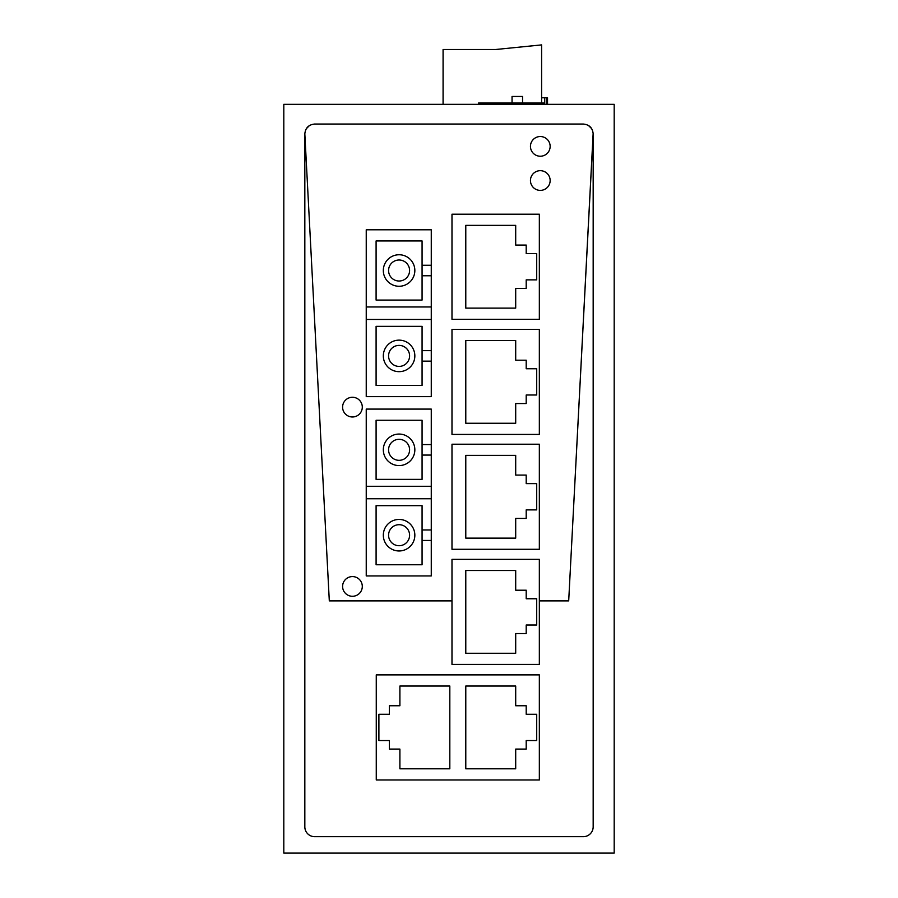 <?xml version="1.0" encoding="UTF-8"?>
<svg xmlns="http://www.w3.org/2000/svg" width="898" height="898" viewBox="0 0 898 898"><rect width="100%" height="100%" fill="white"/><g stroke="black" fill="none" stroke-linecap="round" stroke-linejoin="round"><path stroke-width="1.35" d="M583.318 124.047L583.33 124.047C589.301 124.631 592.59 127.909 593.174 133.892L593.174 826.822A9.856 9.856 0 0 1 583.318 836.678L314.682 836.678A9.856 9.856 0 0 1 304.826 826.822L304.826 133.892C305.41 127.909 308.699 124.631 314.682 124.047L583.352 124.047M431.264 540.461L431.264 409.095L366.238 409.095L366.238 575.932L431.264 575.932L431.264 529.955L422.071 529.955L422.071 540.461L431.264 540.461M366.238 306.97L366.238 396.624L431.264 396.624L431.264 229.787L366.238 229.787L366.238 306.97L431.264 306.97L431.264 319.441L366.238 319.441L366.238 306.97M283.813 853.1L614.187 853.1L614.187 104.336L283.813 104.336L283.813 853.1M539.339 600.885L568.692 600.885L539.339 600.885M304.826 133.892L329.308 600.885L451.986 600.885L329.308 600.885L304.826 133.858M593.174 133.892L568.692 600.885L593.151 133.342M591.726 128.773A9.856 9.856 0 0 0 588.886 125.776A9.856 9.856 0 0 1 591.726 128.773M543.582 104.336L543.582 103.023L478.555 103.023L478.555 104.336M522.557 103.023L522.557 96.456L512.051 96.456L512.051 103.023M540.293 136.53A9.856 9.856 0 0 0 530.449 146.374A9.856 9.856 0 0 0 540.293 156.23A9.856 9.856 0 0 0 550.148 146.374A9.856 9.856 0 0 0 540.293 136.53A9.856 9.856 0 0 0 530.449 146.374A9.856 9.856 0 0 0 540.293 156.23A9.856 9.856 0 0 0 550.148 146.374A9.856 9.856 0 0 0 540.293 136.53M540.293 190.387A9.856 9.856 0 0 0 550.148 180.532A9.856 9.856 0 0 0 540.293 170.676A9.856 9.856 0 0 0 530.449 180.532A9.856 9.856 0 0 0 540.293 190.387A9.856 9.856 0 0 0 550.148 180.532A9.856 9.856 0 0 0 540.293 170.676A9.856 9.856 0 0 0 530.449 180.532A9.856 9.856 0 0 0 540.293 190.387M352.454 397.275A9.856 9.856 0 0 1 362.298 407.131A9.856 9.856 0 0 1 352.454 416.986A9.856 9.856 0 0 1 342.598 407.131A9.856 9.856 0 0 1 352.454 397.275A9.856 9.856 0 0 0 342.598 407.131A9.856 9.856 0 0 0 352.454 416.986A9.856 9.856 0 0 0 362.298 407.131A9.856 9.856 0 0 0 352.454 397.275M342.598 586.439A9.856 9.856 0 0 0 352.454 596.283A9.856 9.856 0 0 0 362.298 586.439A9.856 9.856 0 0 0 352.454 576.583A9.856 9.856 0 0 0 342.598 586.439A9.856 9.856 0 0 0 352.454 596.283A9.856 9.856 0 0 0 362.298 586.439A9.856 9.856 0 0 0 352.454 576.583A9.856 9.856 0 0 0 342.598 586.439M539.339 214.195L451.986 214.195L451.986 319.284L539.339 319.284L539.339 214.195M465.781 225.353L515.699 225.353L515.699 245.064L526.206 245.064L526.206 253.595L536.712 253.595L536.712 279.873L526.206 279.873L526.206 288.415L515.699 288.415L515.699 308.115L465.781 308.115L465.781 225.353M539.339 329.33L451.986 329.33L451.986 434.419L539.339 434.419L539.339 329.33M465.781 340.499L515.699 340.499L515.699 360.199L526.206 360.199L526.206 368.741L536.712 368.741L536.712 395.008L526.206 395.008L526.206 403.55L515.699 403.55L515.699 423.25L465.781 423.25L465.781 340.499M539.339 444.207L451.986 444.207L451.986 549.295L539.339 549.295L539.339 444.207M465.781 455.376L515.699 455.376L515.699 475.076L526.206 475.076L526.206 483.618L536.712 483.618L536.712 509.884L526.206 509.884L526.206 518.427L515.699 518.427L515.699 538.126L465.781 538.126L465.781 455.376M539.339 559.342L451.986 559.342L451.986 664.43L539.339 664.43L539.339 559.342M465.781 570.511L515.699 570.511L515.699 590.211L526.206 590.211L526.206 598.753L536.712 598.753L536.712 625.019L526.206 625.019L526.206 633.561L515.699 633.561L515.699 653.261L465.781 653.261L465.781 570.511M539.339 674.881L376.262 674.881L376.262 779.969L539.339 779.969L539.339 674.881M449.819 686.038L449.819 768.8L399.902 768.8L399.902 749.089L389.395 749.089L389.395 740.558L378.889 740.558L378.889 714.28L389.395 714.28L389.395 705.749L399.902 705.749L399.902 686.038L449.819 686.038M515.699 749.089L515.699 768.8L465.781 768.8L465.781 686.038L515.699 686.038L515.699 705.749L526.206 705.749L526.206 714.28L536.712 714.28L536.712 740.558L526.206 740.558L526.206 749.089L515.699 749.089M422.071 361.153L431.264 361.153L431.264 350.647L422.071 350.647L422.071 385.455L376.094 385.455L376.094 326.344L422.071 326.344L422.071 350.647M422.071 275.765L422.071 240.956L376.094 240.956L376.094 300.067L422.071 300.067L422.071 275.765L431.264 275.765L431.264 265.258L422.071 265.258M399.082 260.005A10.507 10.507 0 0 0 388.576 270.511A10.507 10.507 0 0 0 399.082 281.018A10.507 10.507 0 0 0 409.589 270.511A10.507 10.507 0 0 0 399.082 260.005M399.082 254.751A15.76 15.76 0 0 0 383.323 270.511A15.76 15.76 0 0 0 399.082 286.271A15.76 15.76 0 0 0 414.842 270.511A15.76 15.76 0 0 0 399.082 254.751M399.082 345.393A10.507 10.507 0 0 0 388.576 355.9A10.507 10.507 0 0 0 399.082 366.406A10.507 10.507 0 0 0 409.589 355.9A10.507 10.507 0 0 0 399.082 345.393M399.082 340.14A15.76 15.76 0 0 0 383.323 355.9A15.76 15.76 0 0 0 399.082 371.66A15.76 15.76 0 0 0 414.842 355.9A15.76 15.76 0 0 0 399.082 340.14M431.264 498.749L366.238 498.749L366.238 486.278L431.264 486.278L431.264 498.749M422.071 540.461L422.071 564.763L376.094 564.763L376.094 505.653L422.071 505.653L422.071 529.955M422.071 455.073L422.071 420.264L376.094 420.264L376.094 479.375L422.071 479.375L422.071 455.073L431.264 455.073L431.264 444.566L422.071 444.566M399.082 439.313A10.507 10.507 0 0 0 388.576 449.819A10.507 10.507 0 0 0 399.082 460.326A10.507 10.507 0 0 0 409.589 449.819A10.507 10.507 0 0 0 399.082 439.313M399.082 434.06A15.76 15.76 0 0 0 383.323 449.819A15.76 15.76 0 0 0 399.082 465.579A15.76 15.76 0 0 0 414.842 449.819A15.76 15.76 0 0 0 399.082 434.06M399.082 524.701A10.507 10.507 0 0 0 388.576 535.208A10.507 10.507 0 0 0 399.082 545.715A10.507 10.507 0 0 0 409.589 535.208A10.507 10.507 0 0 0 399.082 524.701M399.082 519.437A15.76 15.76 0 0 0 383.323 535.208A15.76 15.76 0 0 0 399.082 550.968A15.76 15.76 0 0 0 414.842 535.208A15.76 15.76 0 0 0 399.082 519.437M547.522 104.336L547.522 97.77L546.77 97.77L546.77 104.336M541.606 97.77L546.77 97.77M544.738 97.77L544.738 104.336M588.448 125.484L591.659 128.65M306.274 128.773L309.44 125.563M314.12 124.059L314.682 124.047M541.606 103.023L541.606 44.9L495.629 49.502L443.084 49.502L443.084 104.336"/></g></svg>
